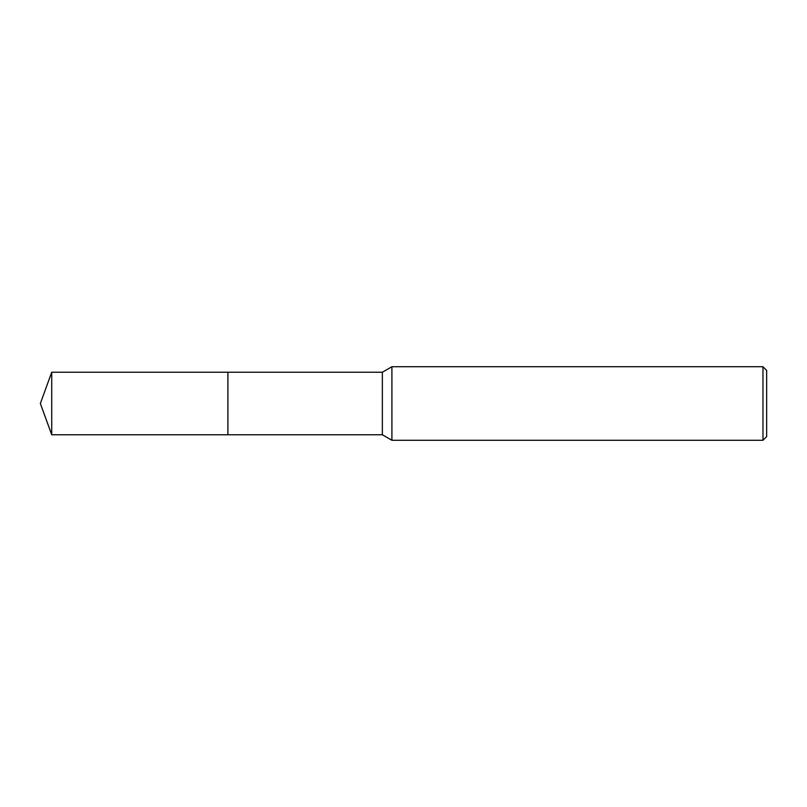 <?xml version="1.0" encoding="UTF-8"?>
<svg xmlns="http://www.w3.org/2000/svg" width="807" height="807" viewBox="0 0 807 807"><rect width="100%" height="100%" fill="white"/><g stroke="black" fill="none" stroke-linecap="round" stroke-linejoin="round"><path stroke-width="0.61" stroke-dasharray="4.04 3.03" d="M766.65 370.403L766.65 436.597M762.968 366.721L762.968 440.279M391.909 366.721L391.909 440.279M382.357 372.239L382.357 434.761M227.907 372.239L227.907 434.761M51.729 372.239L51.729 434.761"/><path stroke-width="1.21" d="M227.907 434.761L227.897 372.239L382.357 372.239L391.909 366.721L762.968 366.721L766.65 370.403L766.65 436.597L762.968 440.279L391.909 440.279L382.357 434.761L227.907 434.761L227.907 372.239M382.357 434.761L382.357 372.239M391.909 440.279L391.909 366.721M762.968 440.279L762.968 366.721M51.729 434.761L51.729 372.239L227.897 372.229L227.897 434.771L51.729 434.761L40.35 403.5L51.729 372.239"/></g></svg>
